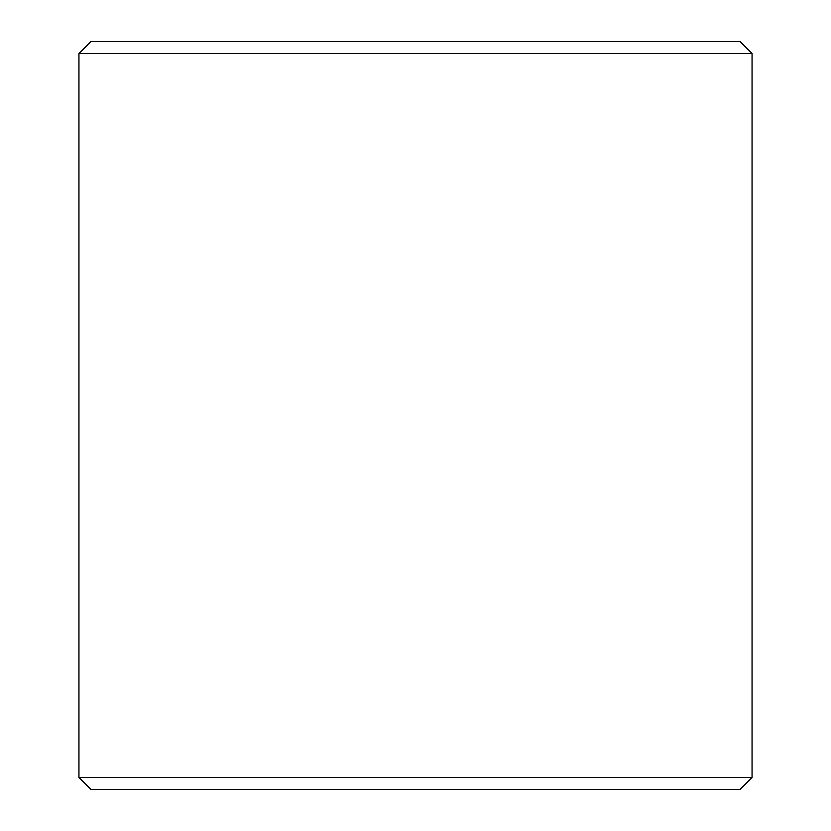 <?xml version="1.0" encoding="UTF-8"?>
<svg xmlns="http://www.w3.org/2000/svg" width="831" height="831" viewBox="0 0 831 831"><rect width="100%" height="100%" fill="white"/><g stroke="black" fill="none" stroke-linecap="round" stroke-linejoin="round"><path stroke-width="1.25" d="M415.5 41.55L740.089 41.55L752.055 53.516L78.945 53.516L90.911 41.55L415.5 41.55M752.055 777.484L740.089 789.45L90.911 789.45L78.945 777.484L752.055 777.484L752.055 53.516M78.945 777.484L78.945 53.516"/></g></svg>
